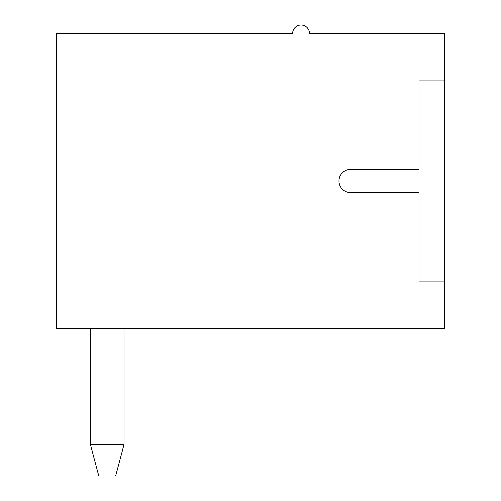 <?xml version="1.0" encoding="UTF-8"?>
<svg xmlns="http://www.w3.org/2000/svg" width="501" height="501" viewBox="0 0 501 501"><rect width="100%" height="100%" fill="white"/><g stroke="black" fill="none" stroke-linecap="round" stroke-linejoin="round"><path stroke-width="0.75" d="M124.079 444.343L115.65 475.95L98.797 475.95L90.368 444.343L90.368 328.462L90.368 444.343L124.079 444.343L124.079 328.462M90.368 444.343L90.368 328.462L90.368 444.343M56.657 33.479L56.657 328.462L444.343 328.462L444.343 281.055L419.061 281.055L419.061 192.559L350.581 192.559A11.586 11.586 0 0 1 338.995 180.967A11.586 11.586 0 0 1 350.581 169.382L419.061 169.382L419.061 80.886L444.343 80.886L444.343 33.479L309.499 33.479A8.429 8.429 0 0 0 301.07 25.05A8.429 8.429 0 0 0 292.64 33.479L56.657 33.479M444.343 80.886L444.343 281.055"/></g></svg>
